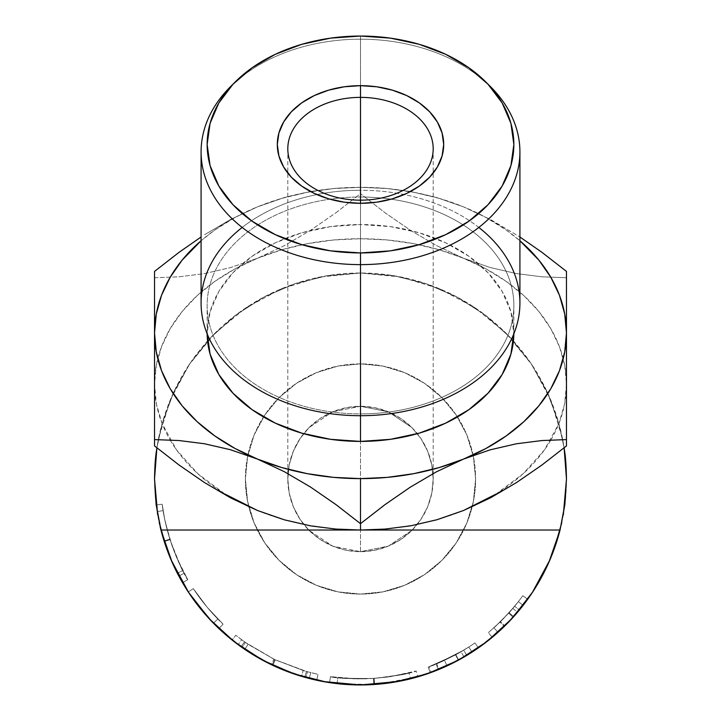 <?xml version="1.0" encoding="UTF-8"?>
<svg xmlns="http://www.w3.org/2000/svg" width="721" height="721" viewBox="0 0 721 721"><rect width="100%" height="100%" fill="white"/><g stroke="black" fill="none" stroke-linecap="round" stroke-linejoin="round"><path stroke-width="0.54" stroke-dasharray="3.6 2.7" d="M154.528 271.466L154.528 277.756L179.051 276.81L204.295 273.629L230.45 267.626L257.514 258.244L284.164 245.744L310.4 230.387L335.914 212.785L360.5 193.67L360.5 187.325L335.968 188.271L310.724 191.453L284.579 197.455L257.514 206.837A205.972 145.642 180 0 1 463.486 206.837A205.972 145.642 180 0 1 519.913 240.742L506.142 229.981L485.891 217.427L463.486 206.837L490.55 219.554L519.913 236.984L490.55 219.554L463.486 206.837L436.836 197.572L410.6 191.516L385.086 188.28L360.5 187.325L360.5 193.67L385.032 212.749L410.276 230.179L436.421 245.528L463.486 258.244A205.972 145.642 -0 0 0 360.5 238.732L360.5 193.67L385.032 212.749L410.276 230.179L436.421 245.528L463.486 258.244L490.136 267.509L516.371 273.565L541.895 276.801L566.472 277.756L566.472 436.259M490.659 86.826A159.413 112.719 0 0 0 360.5 39.186L360.5 36.05L360.5 39.186A159.413 112.719 180 0 1 488.117 84.357M519.913 302.982A159.413 112.719 0 0 0 360.5 190.263L360.5 197.022A153.357 108.438 0 0 0 207.143 305.461A153.357 108.438 0 0 0 360.5 413.899L360.5 415.711L360.5 413.899A153.357 108.438 180 0 1 207.143 305.461A153.357 108.438 180 0 1 360.5 197.022L360.5 224.537A153.357 108.438 0 0 0 207.143 332.976A153.357 108.438 0 0 0 207.152 333.778L210.09 311.814L218.814 291.473L232.991 272.727L252.062 256.297L275.305 242.806L301.811 232.784L330.579 226.619L360.5 224.537L390.421 226.619L419.189 232.784L445.695 242.806L468.938 256.297L488.009 272.727L502.186 291.473L510.91 311.814L513.848 333.778A153.357 108.438 0 0 0 513.857 332.976A153.357 108.438 0 0 0 360.5 224.537L360.5 197.022A153.357 108.438 180 0 1 513.857 305.461A153.357 108.438 180 0 1 360.5 413.899L360.5 415.711L360.5 413.899A153.357 108.438 0 0 0 513.857 305.461A153.357 108.438 0 0 0 360.5 197.022L360.5 190.263A159.413 112.719 180 0 1 478.825 227.448M245.392 478.978A115.108 115.108 0 0 1 473.156 455.366A115.108 115.108 0 0 1 475.608 478.978A115.108 115.108 0 0 0 360.5 363.871A115.108 115.108 0 0 0 245.392 478.978L247.609 456.519L254.162 434.925L264.796 415.026L279.108 397.586L296.547 383.266L316.456 372.631L338.041 366.079L360.5 363.871L382.959 366.079L404.544 372.631L424.453 383.266L441.892 397.586L456.204 415.026L466.838 434.925L473.391 456.519L475.608 478.978L473.391 501.428L466.838 523.022L456.204 542.922L441.892 560.361L424.453 574.682L404.544 585.317L382.959 591.869L360.5 594.077L338.041 591.869L316.456 585.317L296.547 574.682L279.108 560.361L264.796 542.922L254.162 523.022L247.609 501.428L245.392 478.978A115.108 115.108 0 0 0 360.5 594.077A115.108 115.108 0 0 0 475.608 478.978A115.108 115.108 0 0 1 360.5 594.077A115.108 115.108 0 0 1 245.392 478.978L247.609 501.428L254.162 523.022L264.796 542.922L279.108 560.361L296.547 574.682L316.456 585.317L338.041 591.869L360.5 594.077L382.959 591.869L404.544 585.317L424.453 574.682L441.892 560.361L456.204 542.922L466.838 523.022L473.391 501.428L475.608 478.978L473.391 456.519L466.838 434.925L456.204 415.026L441.892 397.586L424.453 383.266L404.544 372.631L382.959 366.079L360.5 363.871L338.041 366.079L316.456 372.631L296.547 383.266L279.108 397.586L264.796 415.026L254.162 434.925L247.609 456.519L245.392 478.978M332.678 411.808L360.5 406.274L388.322 411.808L411.907 427.571L420.947 438.584L427.661 451.157L431.798 464.793L433.195 478.978A72.695 72.695 0 0 0 360.5 406.274A72.695 72.695 0 0 0 287.805 478.978L289.202 464.793L293.339 451.157L300.053 438.584L309.093 427.571L332.678 411.808L309.093 427.571L300.053 438.584L293.339 451.157L289.202 464.793L287.805 478.978L289.202 493.155L293.339 506.791L300.053 519.363L309.093 530.377L332.678 546.139L360.5 551.673L360.5 200.177L360.5 406.274L332.678 411.808L346.314 407.671L360.5 406.274L360.5 200.177L360.5 551.673L388.322 546.139L411.907 530.377L420.947 519.363L427.661 506.791L431.798 493.155L433.195 478.978L431.798 464.793L427.661 451.157L420.947 438.584L411.907 427.571L388.322 411.808L360.5 406.274L374.686 407.671L388.322 411.808L400.885 418.531L411.907 427.571L420.947 438.584L427.661 451.157L431.798 464.793L433.195 478.978L431.798 493.155L427.661 506.791L420.947 519.363L411.907 530.377L388.322 546.139L360.5 551.673L332.678 546.139L309.093 530.377L300.053 519.363L293.339 506.791L289.202 493.155L287.805 478.978A72.695 72.695 0 0 0 360.5 551.673A72.695 72.695 0 0 0 433.195 478.978L431.798 493.155L427.661 506.791L420.947 519.363L411.907 530.377L400.885 539.416L388.322 546.139L374.686 550.276L360.5 551.673L346.314 550.276L332.678 546.139L320.115 539.416L309.093 530.377L300.053 519.363L293.339 506.791L289.202 493.155L287.805 478.978L289.202 464.793L293.339 451.157L300.053 438.584L309.093 427.571L320.115 418.531L332.678 411.808M242.175 227.448A159.413 112.719 180 0 1 360.5 190.263L360.5 39.186L360.5 190.263A159.413 112.719 0 0 0 201.087 302.982M560.046 530.025A205.972 205.972 0 0 0 566.472 478.978C566.282 490.442 565.742 499.013 564.858 504.7M154.528 479.05A205.972 205.972 0 0 0 262.615 660.202M309.264 678.479L301.459 676.307L303.199 670.503L310.769 672.612L309.264 678.479A205.972 205.972 0 0 0 316.717 680.245L305.848 677.569A205.972 205.972 0 0 1 304.803 677.28L272.06 664.996L241.932 647.395A205.972 205.972 0 0 1 241.03 646.764L232.036 639.978A205.972 205.972 0 0 0 238.101 644.637L244.725 649.333L271.231 664.6A205.972 205.972 0 0 0 272.781 665.339L301.459 676.307L309.264 678.479A205.972 205.972 0 0 0 316.717 680.245L318.006 674.324L307.461 671.729A199.915 199.915 0 0 1 306.443 671.44L274.656 659.526L245.419 642.447A199.915 199.915 0 0 1 244.545 641.825L235.812 635.246L232.036 639.978A205.972 205.972 0 0 0 238.101 644.637L241.697 639.761L248.132 644.322L273.854 659.138L271.231 664.6A205.972 205.972 0 0 0 272.781 665.339L275.359 659.859L303.199 670.503L301.459 676.307L272.781 665.339L275.359 659.859A199.915 199.915 0 0 1 273.854 659.138L271.231 664.6L244.725 649.333L248.132 644.322L244.725 649.333L238.101 644.637L241.697 639.761A199.915 199.915 0 0 1 235.812 635.246L232.036 639.978L241.03 646.764L244.545 641.825L241.03 646.764A205.972 205.972 0 0 0 241.932 647.395L245.419 642.447L241.932 647.395L272.06 664.996L274.656 659.526L272.06 664.996L304.803 677.28L306.443 671.44L304.803 677.28A205.972 205.972 0 0 0 305.848 677.569L307.461 671.729L305.848 677.569L316.717 680.245L318.006 674.324A199.915 199.915 0 0 1 310.769 672.612L309.264 678.479A205.972 205.972 0 0 0 316.717 680.245M333.985 683.238L329.551 682.616A205.972 205.972 0 0 0 356.76 684.914M359.4 684.95L357.201 684.923A205.972 205.972 0 0 0 357.201 684.923L332.751 683.075L356.733 684.914M365.114 684.896A205.972 205.972 0 0 0 410.483 678.794L409.014 672.918L387.294 677.091L370.297 678.65L387.231 677.1L409.014 672.918C406.959 674.126 395.216 675.965 373.775 678.452L374.172 684.499L390.061 682.814M414.737 677.686L410.871 678.695A205.972 205.972 0 0 0 414.665 677.704L414.737 677.686A205.972 205.972 0 0 0 417.062 677.028L417.639 676.866A205.972 205.972 0 0 0 417.829 676.812L417.062 677.028M458.556 660.112L430.239 672.783A205.972 205.972 0 0 0 486.819 641.672M486.873 641.627A205.972 205.972 0 0 0 527.709 599.25A205.972 205.972 0 0 1 517.462 612.354L514.533 615.725L517.462 612.354L512.847 608.425L500.05 622.124L504.285 626.459L492.389 637.184L506.701 624.071L519.363 610.083A205.972 205.972 0 0 0 527.709 599.25L522.788 595.717A199.915 199.915 0 0 1 514.686 606.226L519.363 610.083L512.198 618.312M156.142 504.7C155.258 499.013 154.718 490.442 154.528 478.978L154.528 479.032M156.385 506.602L156.637 508.368L156.385 506.602M157.223 512.198L161.153 530.818L167.236 550.222L174.203 566.832L182.476 582.577L173.211 564.705L166.948 549.429L161.18 530.899L157.223 512.198M160.459 528.06L157.124 511.577L163.099 510.612L162.18 504.213C163.117 513.343 165.677 524.987 169.859 539.155C174.14 552.043 178.447 562.497 182.774 570.509L187.793 579.666L182.557 582.712L176.897 572.33M160.954 530.025L161.153 530.818M161.576 532.422L164.253 541.525C160.621 529.52 158.241 519.535 157.124 511.577L160.368 527.7M172.049 562.119L166.407 547.924L161.432 531.882M176.645 571.843L178.844 576.07L184.188 573.213L178.844 576.07C177.096 574.331 172.238 562.822 164.253 541.525L170.021 539.687C177.772 560.343 182.485 571.519 184.188 573.213C182.449 571.474 177.672 560.145 169.868 539.2C166.452 527.826 164.19 518.291 163.099 510.612C164.199 518.372 166.506 528.06 170.021 539.687L164.253 541.525L170.273 557.973L178.844 576.07L172.103 562.245M212.344 622.07L218.914 628.568L223.077 624.17L207.179 607.262L193.345 588.633L188.28 591.959A205.972 205.972 0 0 0 218.914 628.568A205.972 205.972 0 0 1 188.28 591.959A205.972 205.972 0 0 0 213.479 623.232A205.972 205.972 0 0 1 188.28 591.959A205.972 205.972 0 0 0 213.479 623.232A205.972 205.972 0 0 1 188.28 591.959L193.345 588.633L188.28 591.959A205.972 205.972 0 0 0 213.479 623.232L217.805 618.988A199.915 199.915 0 0 1 193.345 588.633L188.28 591.959A205.972 205.972 0 0 0 213.479 623.232L217.805 618.988A199.915 199.915 0 0 1 193.345 588.633L188.28 591.959A205.972 205.972 0 0 0 213.479 623.232L217.805 618.988A199.915 199.915 0 0 1 193.345 588.633L188.28 591.959A205.972 205.972 0 0 0 213.479 623.232L217.805 618.988A199.915 199.915 0 0 1 193.345 588.633L188.28 591.959L193.345 588.633L188.28 591.959L206.693 615.977M410.871 678.695L383.212 683.697L361.942 684.941M417.639 676.866L412.791 678.209M365.141 684.896L390.89 682.697L414.665 677.704M330.317 682.724L332.723 683.066L330.317 682.724M463.675 657.246L464.081 657.011L461.034 651.775L444.506 660.391L429.175 666.727C431.618 666.267 440.477 662.275 455.762 654.74L428.184 667.087L430.239 672.783A205.972 205.972 0 0 0 439.017 669.394L466.82 655.389A205.972 205.972 0 0 0 478.383 647.882A205.972 205.972 0 0 1 464.081 657.011L449.255 664.852L431.257 672.414L453.897 662.563M505.899 624.864L512.964 617.464L505.899 624.864M257.514 206.837L230.864 219.337L204.629 234.695L230.864 219.337L257.514 206.837L235.109 217.427L214.858 229.981L201.087 240.742A205.972 145.642 180 0 1 257.514 206.837L281.677 198.41L307.191 192.291L333.616 188.569L360.5 187.325L335.968 188.271L310.724 191.453L284.579 197.455L257.514 206.837M154.528 436.286L154.528 277.756L179.051 276.81L204.295 273.629L230.45 267.626L257.514 258.244L235.109 268.825L214.858 281.388L197.085 295.709L182.125 311.553L170.201 328.641L161.54 346.684L156.286 365.367L154.528 384.374L156.43 404.148L162.117 423.56L173.68 392.233L190.155 363.186L211.1 337.176L235.974 314.906L264.129 296.935L294.808 283.759L327.217 275.71L360.5 272.998L393.783 275.71L426.192 283.759L456.871 296.935L485.026 314.906L509.9 337.176L530.845 363.186L547.32 392.233L558.883 423.56L564.57 404.148L566.472 384.374L564.714 365.367L559.46 346.684L550.799 328.641L538.875 311.553L523.915 295.709L506.142 281.388L485.891 268.825L463.486 258.244L439.323 249.817L413.809 243.689L387.384 239.976L360.5 238.732L333.616 239.976L307.191 243.689L281.677 249.817L257.514 258.244A205.972 145.642 -0 0 0 154.528 384.302M463.486 206.837L439.323 198.41L413.809 192.291L387.384 188.569L360.5 187.325L385.086 188.28L410.6 191.516L436.836 197.572L463.486 206.837M156.89 447.858L162.117 423.56L173.68 392.233L190.155 363.186L211.1 337.176L235.974 314.906L264.129 296.935L294.808 283.759L327.217 275.71L360.5 272.998L320.313 276.954L281.677 288.679L246.068 307.714L214.858 333.327L189.235 364.538L170.201 400.155L158.485 438.792L156.89 447.858L162.117 423.56L176.492 449.832L197.752 473.652L225.105 494.137M281.677 518.94L307.191 525.059L333.616 528.772L360.5 530.025L387.384 528.772L413.809 525.059L439.323 518.94M495.895 494.137L523.248 473.652L544.508 449.832L558.883 423.56L564.11 447.858L562.515 438.792L550.799 400.155L531.765 364.538L506.142 333.327L474.932 307.714L439.323 288.679L400.687 276.954L360.5 272.998L393.783 275.71L426.192 283.759L456.871 296.935L485.026 314.906L509.9 337.176L530.845 363.186L547.32 392.233L558.883 423.56L564.11 447.858M566.472 478.906A205.972 205.972 0 0 0 564.579 451.094M564.552 450.922A205.972 205.972 0 0 0 156.448 450.922M156.421 451.094A205.972 205.972 0 0 0 154.528 478.978L154.528 478.834M157.665 514.812L159.242 522.797M167.047 549.699L171.021 559.748M188.794 592.743L192.462 598.097M212.244 621.971L221.545 631.019M240.895 646.665L252.747 654.515M273.944 665.88L286.877 671.341M311.346 679.002L323.152 681.534M397.848 681.534L409.654 679.002M434.123 671.341L447.786 665.537M468.253 654.515L480.105 646.665M499.455 631.019L508.702 622.025M528.538 598.097L532.206 592.743M549.979 559.748L553.953 549.699M561.758 522.797L563.335 514.812M170.12 439.972A205.972 145.642 -0 0 0 257.514 510.513A205.972 145.642 -0 0 0 360.5 530.025L360.5 530.025A205.972 145.642 -0 0 0 463.486 510.513A205.972 145.642 -0 0 0 550.88 439.972M161.36 531.602L164.091 541.029L169.868 539.2L164.091 541.029L174.608 567.679M162.703 536.451L156.178 504.979L162.18 504.213L156.178 504.979L157.124 511.577L163.099 510.612L157.124 511.577L160.125 526.672M164.379 541.922L164.082 540.975L169.859 539.155L164.082 540.975L163.784 540.038M179.889 578.008L182.557 582.712L187.793 579.666L182.774 570.509L177.384 573.285L182.774 570.509L176.284 556.648L169.859 539.155L164.794 519.787L162.18 504.213L156.178 504.979L161.486 532.062M176.248 571.041L165.307 544.752M163.811 540.128L164.109 541.074L169.886 539.245L177.006 558.333L187.793 579.666C185.54 577.882 179.574 564.417 169.886 539.245L164.109 541.074L164.487 542.255M165.136 544.247L171.12 559.974M173.752 565.868L177.591 573.691M169.886 539.245C165.677 524.978 163.108 513.298 162.18 504.213L163.099 510.612L157.124 511.577L156.178 504.979L162.18 504.213L164.803 519.814L169.886 539.245M162.045 534.117L162.73 536.541M163.577 513.433L164.145 516.551L163.577 513.433M165.65 523.707L164.154 516.569L167.524 531.206L172.121 545.896L179.295 563.416L183.882 572.645L177.078 558.496L172.265 546.32L165.65 523.707M218.914 628.568L223.077 624.17L218.914 628.568L223.077 624.17L207.179 607.262L193.345 588.633L188.28 591.959L202.529 611.156L218.914 628.568M193.345 588.633A199.915 199.915 0 0 0 223.077 624.17A199.915 199.915 0 0 1 193.345 588.633A199.915 199.915 0 0 0 217.805 618.988A199.915 199.915 0 0 1 193.345 588.633A199.915 199.915 0 0 0 217.805 618.988A199.915 199.915 0 0 1 193.345 588.633M307.461 671.729L318.006 674.324A199.915 199.915 0 0 1 310.769 672.612L303.199 670.503L275.359 659.859A199.915 199.915 0 0 1 273.854 659.138L248.132 644.322L241.697 639.761A199.915 199.915 0 0 1 235.812 635.246L244.545 641.825A199.915 199.915 0 0 0 245.419 642.447L274.656 659.526L306.443 671.44A199.915 199.915 0 0 0 307.461 671.729M408.068 679.38L373.866 684.517L373.478 678.47C399.659 675.189 413.881 672.693 416.143 670.99C414.169 672.603 400.173 675.081 374.136 678.425C347.36 678.623 332.805 678.019 330.461 676.622L329.551 682.616L330.461 676.622C332.751 677.983 347.089 678.605 373.478 678.47L373.866 684.517L372.649 684.59M370.324 684.716L338.996 683.823M339.294 683.859L374.55 684.472L374.136 678.425L390.575 676.613L416.143 670.99L417.829 676.812L416.143 670.99L389.998 676.704L373.478 678.47L356.859 678.858L331.2 676.731L357.328 678.867L374.136 678.425L374.55 684.472L375.965 684.373M377.624 684.238L417.829 676.812M329.551 682.616L333.976 683.238M330.642 676.649L331.2 676.731L330.642 676.649M366.818 678.794L353.948 678.785L338.419 677.668L353.84 678.776L366.818 678.794M337.933 677.614L338.419 677.668L337.933 677.614M398.199 681.471L402.201 680.687M405.626 679.948L410.483 678.794C408.483 680.011 396.388 681.913 374.172 684.499L373.775 678.452C351.875 678.822 339.879 678.533 337.779 677.596L337.095 683.616C339.276 684.58 351.632 684.869 374.172 684.499C351.758 684.878 339.402 684.59 337.095 683.616L337.779 677.596C340.015 678.542 352.019 678.822 373.775 678.452L374.172 684.499L373.775 678.452C395.324 675.947 407.068 674.099 409.014 672.918L410.483 678.794M430.239 672.783A205.972 205.972 0 0 0 439.017 669.394L436.71 663.798A199.915 199.915 0 0 1 428.184 667.087L455.762 654.74L441.928 661.554L429.175 666.727L431.257 672.414L429.175 666.727L444.506 660.391L447.047 665.88L444.506 660.391L461.034 651.775L464.081 657.011A205.972 205.972 0 0 0 478.383 647.882L474.923 642.907A199.915 199.915 0 0 1 463.693 650.198L466.82 655.389L439.017 669.394L436.71 663.798A199.915 199.915 0 0 1 428.184 667.087L430.239 672.783L458.646 660.066L455.762 654.74L458.637 660.066M446.362 666.204L431.257 672.414L447.047 665.88M449.841 664.573L447.173 665.825M436.71 663.798L463.693 650.198L466.82 655.389A205.972 205.972 0 0 0 472.066 652.117L468.785 647.025L472.066 652.117A205.972 205.972 0 0 0 478.383 647.882L474.923 642.907A199.915 199.915 0 0 1 461.034 651.775A199.915 199.915 0 0 0 474.923 642.907A199.915 199.915 0 0 1 463.693 650.198L436.71 663.798M437.926 663.293L440.071 662.374L437.926 663.293M442.793 661.166L455.816 654.704L468.785 647.025A199.915 199.915 0 0 1 455.501 654.875L442.793 661.166M449.3 664.825L438.359 669.665L436.07 664.059L438.359 669.665L458.709 660.03L455.816 654.704L436.07 664.059L455.501 654.875L458.376 660.211A205.972 205.972 0 0 0 472.066 652.117L468.785 647.025L455.816 654.704L458.709 660.03L472.066 652.117L468.785 647.025A199.915 199.915 0 0 1 455.501 654.875L458.376 660.211L450.147 664.42M508.521 622.214L503.411 627.306L504.285 626.459L500.05 622.124L488.342 632.678L492.218 637.328L502.582 628.099M500.572 629.992L492.218 637.328L488.342 632.678L500.527 621.664L504.763 625.99L503.898 626.837M505.358 625.404L504.763 625.99L500.527 621.664L514.686 606.226L519.363 610.083A205.972 205.972 0 0 0 523.149 605.352L518.363 601.629L523.149 605.352A205.972 205.972 0 0 0 527.709 599.25L522.788 595.717A199.915 199.915 0 0 1 512.847 608.425L517.462 612.354A205.972 205.972 0 0 0 527.709 599.25M508.873 621.844L508.089 622.656M512.847 608.425A199.915 199.915 0 0 0 522.788 595.717A199.915 199.915 0 0 1 514.686 606.226L502.618 619.573L488.396 632.632L501.23 620.961L512.847 608.425M495.327 626.585L509.125 612.688L518.363 601.629A199.915 199.915 0 0 1 508.693 613.165L495.327 626.585M506.187 624.584L497.977 632.353L493.93 627.847L508.693 613.165L513.181 617.23A205.972 205.972 0 0 0 523.149 605.352L518.363 601.629A199.915 199.915 0 0 1 508.693 613.165L513.181 617.23A205.972 205.972 0 0 0 523.149 605.352L518.363 601.629L523.149 605.352L513.622 616.734L523.149 605.352L518.363 601.629L509.125 612.688L513.622 616.734L509.125 612.688L493.93 627.847L497.977 632.353L511.982 618.546M409.852 678.948L394.279 682.165L374.172 684.499L394.396 682.138L409.852 678.948M370.594 684.707L374.172 684.499L370.594 684.707M360.158 684.95L367.043 684.842L353.641 684.833L339.807 683.905L360.158 684.95M337.752 683.688L339.834 683.914L337.752 683.688M455.302 661.833L438.359 669.665L458.376 660.211A205.972 205.972 0 0 0 472.066 652.117L458.709 660.03M503.411 627.306L510.955 619.654M512.775 617.681L513.181 617.23M232.883 84.357A159.413 112.719 180 0 1 360.5 39.186A159.413 112.719 0 0 0 230.341 86.826M154.528 384.455A205.972 145.642 -0 0 0 162.117 423.56A205.972 145.642 -0 0 0 170.12 439.963M154.528 401.948L154.528 385.852M154.528 419.91L154.528 406.329M154.528 433.871L154.528 423.651M154.528 297.394L154.528 293.591M154.528 283.569L154.528 281.1M154.528 333.535L154.528 333.039M154.528 332.895L154.528 331.579M154.528 315.212L154.528 310.985M154.528 358.553L154.528 349.325M154.528 383.788L154.528 367.818M335.914 212.785L360.5 193.67L360.5 238.732A205.972 145.642 -0 0 0 257.514 258.244L284.164 245.744L310.4 230.387L335.914 212.785M566.472 384.302A205.972 145.642 -0 0 0 463.486 258.244L490.136 267.509L516.371 273.565L541.895 276.801L566.472 277.756M566.472 367.935L566.472 383.824M566.472 349.577L566.472 358.734M566.472 311.057L566.472 315.501M566.472 331.48L566.472 332.895M566.472 333.048L566.472 333.562M566.472 281.064L566.472 283.488M566.472 293.69L566.472 297.422M550.88 439.963A205.972 145.642 -0 0 0 558.883 423.56A205.972 145.642 -0 0 0 566.472 384.455M566.472 423.75L566.472 433.79M566.472 406.374L566.472 419.937M566.472 385.744L566.472 402.192M287.805 148.769L287.805 478.978M513.857 332.976L513.857 305.461M207.143 332.976L207.143 305.461M433.195 148.769L433.195 478.978"/><path stroke-width="1.08" d="M436.421 471.822L463.486 459.106A205.972 145.642 180 0 1 360.5 478.618L360.5 523.68L385.032 504.601L410.276 487.171L436.421 471.822L463.486 459.106L490.136 449.841L516.371 443.785L541.895 440.549L566.472 439.594L566.472 445.929L541.949 465.009L516.705 482.439L490.55 497.796L463.486 510.513L436.836 519.769L410.6 525.834L385.086 529.07L360.5 530.025L335.968 529.079L310.724 525.888L284.579 519.895L257.514 510.513L230.864 498.013L204.629 482.655L179.105 465.054L154.528 445.929L154.528 439.594L179.051 440.54L204.295 443.721L230.45 449.724L257.514 459.106L284.164 471.606L310.4 486.963L335.914 504.565L360.5 523.68L360.5 530.025L360.5 523.68L385.032 504.601L410.276 487.171L436.421 471.822M488.117 84.357A159.413 112.719 180 0 1 519.913 151.906A159.413 112.719 180 0 1 360.5 264.625A159.413 112.719 0 0 0 502.068 203.728A159.413 112.719 0 0 0 490.659 86.826L485.711 81.879A153.357 108.438 180 0 1 496.688 194.337A153.357 108.438 180 0 1 360.5 252.927L360.5 441.414A153.357 108.438 0 0 0 513.848 333.778M478.825 227.448A159.413 112.719 180 0 1 506.178 348.766A159.413 112.719 180 0 1 360.5 415.711L360.5 252.927A153.357 108.438 180 0 1 224.312 194.337A153.357 108.438 180 0 1 235.289 81.879A153.357 108.438 180 0 1 360.5 36.05L330.579 38.132L301.811 44.305L275.305 54.327L252.062 67.81L232.991 84.24L218.814 102.995L210.09 123.336L207.143 144.488L210.09 165.641L218.814 185.982L232.991 204.737L252.062 221.167L275.305 234.649L301.811 244.671L330.579 250.845L360.5 252.927L390.421 250.845L419.189 244.671L445.695 234.649L468.938 221.167L488.009 204.737L502.186 185.982L510.91 165.641L513.857 144.488L510.91 123.336L502.186 102.995L488.009 84.24L468.938 67.81L445.695 54.327L419.189 44.305L390.421 38.132L360.5 36.05A153.357 108.438 180 0 1 485.711 81.879M360.5 97.371A72.695 51.407 0 0 0 287.805 148.769A72.695 51.407 0 0 0 360.5 200.177L360.5 203.313A83.194 58.825 180 0 1 277.306 144.488A83.194 58.825 180 0 1 360.5 85.664L360.5 200.177A72.695 51.407 180 0 1 287.805 148.769A72.695 51.407 180 0 1 360.5 97.371A72.695 51.407 180 0 1 433.195 148.769A72.695 51.407 180 0 1 360.5 200.177L360.5 85.664L376.732 86.79L392.332 90.143L406.716 95.578L419.325 102.896L429.671 111.809L437.359 121.975L442.09 133.015L443.694 144.488L442.09 155.961L437.359 167.002L429.671 177.168L419.325 186.081L406.716 193.399L392.332 198.834L376.732 202.186L360.5 203.313L344.268 202.186L328.668 198.834L314.284 193.399L301.675 186.081L291.329 177.168L283.641 167.002L278.91 155.961L277.306 144.488L278.91 133.015L283.641 121.975L291.329 111.809L301.675 102.896L314.284 95.578L328.668 90.143L344.268 86.79L360.5 85.664A83.194 58.825 180 0 1 443.694 144.488A83.194 58.825 180 0 1 360.5 203.313L360.5 200.177A72.695 51.407 0 0 0 433.195 148.769A72.695 51.407 0 0 0 360.5 97.371M235.289 81.879L230.341 86.826A159.413 112.719 0 0 0 218.932 203.728A159.413 112.719 0 0 0 360.5 264.625A159.413 112.719 180 0 1 201.087 151.906L201.087 302.982A159.413 112.719 0 0 0 360.5 415.711A159.413 112.719 0 0 0 519.913 302.982L519.913 151.906M564.967 503.88L560.046 530.025A205.972 205.972 0 0 1 160.954 530.025L156.033 503.88M160.936 529.971L156.142 504.7L154.528 478.978A205.972 205.972 0 0 0 154.528 479.05M527.709 599.25A205.972 205.972 0 0 0 560.046 530.025L548.951 562.119L532.729 591.95L511.829 618.708L486.819 641.672L458.367 660.211L427.265 673.829L394.342 682.147L360.5 684.95L326.658 682.147L293.735 673.829L262.633 660.211A205.972 205.972 0 0 0 309.264 678.479M316.717 680.245A205.972 205.972 0 0 0 329.551 682.616M356.76 684.914A205.972 205.972 0 0 0 357.192 684.923A205.972 205.972 0 0 0 365.114 684.896M417.062 677.028A205.972 205.972 0 0 0 417.648 676.866M417.829 676.812A205.972 205.972 0 0 0 430.239 672.783M161.432 531.882L160.459 528.06M172.103 562.245L160.954 530.025L360.5 530.025L160.954 530.025M160.368 527.7L161.576 532.422M356.733 684.914L365.141 684.896M361.942 684.941L359.4 684.95M453.897 662.563L455.302 661.833M514.533 615.725L512.964 617.464L514.533 615.725M439.323 518.94L463.486 510.513L490.55 497.796L516.705 482.439L541.949 465.009L566.472 445.929L566.472 271.411L541.949 252.332L519.913 236.984L541.949 252.332L566.472 271.411L566.472 332.976L564.714 313.959L559.46 295.277L550.799 277.234L538.875 260.146L519.913 240.742A205.972 145.642 180 0 1 566.472 332.976A205.972 145.642 180 0 1 463.486 459.106L485.891 448.525L506.142 435.962L523.915 421.632L538.875 405.797L550.799 388.709L559.46 370.666L564.714 351.983L566.472 332.976L566.472 439.594L541.895 440.549L516.371 443.785L490.136 449.841L439.323 467.532L413.809 473.652L387.384 477.374L360.5 478.618A205.972 145.642 180 0 1 257.514 459.106L281.677 467.532L307.191 473.652L333.616 477.374L360.5 478.618L360.5 523.68L335.914 504.565L310.4 486.963L284.164 471.606L257.514 459.106A205.972 145.642 180 0 1 154.528 332.976L154.528 445.929L179.105 465.054L204.629 482.655L230.864 498.013L257.514 510.513L281.677 518.94M566.472 271.447L566.472 277.756L566.472 271.447M201.087 236.984L179.105 252.296L154.528 271.411L154.528 332.976L156.286 351.983L161.54 370.666L170.201 388.709L182.125 405.797L197.085 421.632L214.858 435.962L235.109 448.525L257.514 459.106L230.45 449.724L204.295 443.721L179.051 440.54L154.528 439.594L154.528 332.976A205.972 145.642 180 0 1 201.087 240.742L182.125 260.146L170.201 277.234L161.54 295.277L156.286 313.959L154.528 332.976L154.528 271.411L179.105 252.296L201.087 236.984M154.528 281.1L154.528 271.466M566.472 383.824L566.472 384.302A205.972 145.642 -0 0 1 566.472 384.374L566.472 385.744M154.528 385.852L154.528 384.374A205.972 145.642 -0 0 1 154.528 384.302L154.528 384.374A205.972 145.642 -0 0 0 154.528 384.455M513.857 332.976L510.91 354.128L502.186 374.469L488.009 393.215L468.938 409.645L445.695 423.137L419.189 433.159L390.421 439.323L360.5 441.414L330.579 439.323L301.811 433.159L275.305 423.137L252.062 409.645L232.991 393.215L218.814 374.469L210.09 354.128L207.143 332.976M156.89 447.858L156.43 451.013C155.385 457.186 154.754 466.505 154.528 478.978L156.89 447.858L154.528 478.834M225.105 494.137L257.514 510.513L284.579 519.895L310.724 525.888L335.968 529.079L360.5 530.025L560.046 530.025L360.5 530.025L385.086 529.07L410.6 525.834L436.836 519.769L463.486 510.513L495.895 494.137M566.472 478.834L564.11 447.858L566.472 478.978L564.858 504.7L560.046 530.025M564.11 447.858L564.57 451.013C565.615 457.186 566.246 466.505 566.472 478.978A205.972 205.972 0 0 0 566.472 478.906M154.528 479.032L157.665 514.812M159.242 522.797L167.047 549.699M171.021 559.748L188.794 592.743M192.462 598.097L212.244 621.971M221.545 631.019L240.895 646.665M252.747 654.515L273.944 665.88M286.877 671.341L311.346 679.002M323.152 681.534L360.473 684.95M360.527 684.95L397.848 681.534M409.654 679.002L434.123 671.341M447.056 665.88L468.253 654.515M480.105 646.665L499.455 631.019M508.702 622.025L528.538 598.097M532.206 592.743L549.979 559.748M553.953 549.699L561.758 522.797M563.335 514.812L566.472 479.068M262.633 660.211L234.181 641.672L209.171 618.708L188.271 591.95L172.049 562.119M174.608 567.679L176.645 571.843M160.125 526.672L161.36 531.602M163.784 540.038L162.703 536.451M176.897 572.33L176.248 571.041M165.307 544.752L164.379 541.922M164.487 542.255L165.136 544.247M171.12 559.974L173.752 565.868M177.591 573.691L179.889 578.008M161.486 532.062L162.045 534.117M162.73 536.541L163.811 540.128M206.693 615.977L212.344 622.07M372.649 684.59L370.324 684.716M338.996 683.823L333.985 683.238M412.791 678.209L408.068 679.38M375.965 684.373L377.624 684.238M333.976 683.238L339.294 683.859M390.061 682.814L398.199 681.471M402.201 680.687L405.626 679.948M447.786 665.537L455.339 661.815M455.672 661.644L463.675 657.246M458.619 660.075L449.841 664.573M447.173 665.825L446.362 666.204M450.147 664.42L449.3 664.825M502.582 628.099L503.402 627.315M503.898 626.837L500.572 629.992M512.198 618.312L508.873 621.844M508.089 622.656L505.358 625.404M511.982 618.546L513.55 616.815M513.064 617.356L508.485 622.241M508.152 622.583L506.187 624.584M360.085 684.95L360.716 684.95M510.711 619.916L513.181 617.23M513.622 616.734L508.521 622.214M201.087 151.906A159.413 112.719 180 0 1 232.883 84.357M207.152 333.778A153.357 108.438 0 0 0 360.5 441.414L360.5 415.711A159.413 112.719 180 0 1 214.822 348.766A159.413 112.719 180 0 1 242.175 227.448M154.528 406.329L154.528 401.948M154.528 423.651L154.528 419.91M154.528 436.286L154.528 433.871M154.528 306.569L154.528 297.394M154.528 293.591L154.528 283.569M154.528 334.733L154.528 333.535M154.528 331.579L154.528 315.212M154.528 310.985L154.528 306.84M154.528 367.818L154.528 358.553M154.528 349.325L154.528 334.751M154.528 384.374L154.528 383.788M566.472 360.897L566.472 367.935M566.472 334.832L566.472 349.577M566.472 358.734L566.472 360.87M566.472 297.422L566.472 311.057M566.472 315.501L566.472 331.48M566.472 333.562L566.472 334.787M566.472 277.756L566.472 281.064M566.472 283.488L566.472 293.69M566.472 433.79L566.472 436.259M566.472 419.937L566.472 423.75M566.472 402.192L566.472 406.374"/></g></svg>
